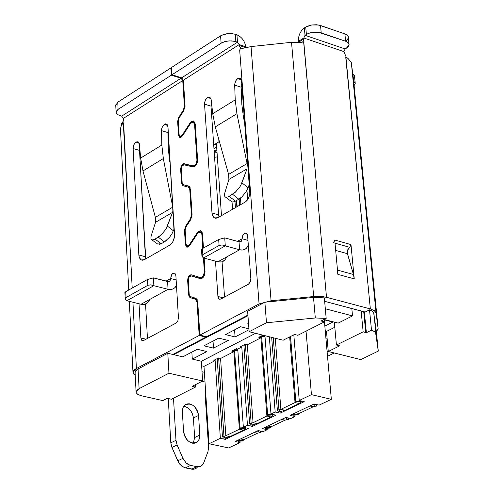 <?xml version="1.0" encoding="UTF-8"?>
<svg xmlns="http://www.w3.org/2000/svg" width="494" height="494" viewBox="0 0 494 494"><rect width="100%" height="100%" fill="white"/><g stroke="black" fill="none" stroke-linecap="round" stroke-linejoin="round"><path stroke-width="0.74" d="M345.893 56.878L370.346 308.929L374.415 310.72L376.07 313.066L351.314 62.472L348.103 58.576L346.016 56.915M364.535 311.856L324.657 301.321L364.553 311.967M242.974 48.418L240.603 48.159L239.676 50.116L259.078 303.934L271.07 300.747L251.038 46.572L243.666 48.208L251.038 46.572L271.07 300.747L313.665 296.542L291.528 42.299L251.038 46.572L291.528 42.299L313.665 296.542L321.464 296.289L326.503 297.394L303.884 43.108M303.822 42.768L302.816 41.959L299.926 42.441L291.528 42.299L299.926 42.441M348.103 58.576L351.314 62.472L376.07 313.066L378.138 328.609L353.618 80.652L351.314 62.472L353.618 80.652L378.138 328.609L376.385 331.9L378.138 328.609L376.008 312.745L374.353 310.646L370.346 308.929L345.769 57.563L346.121 56.946L347.585 58.255M123.228 121.265L123.395 119.307L122.673 123.031L123.605 122.876L132.201 288.076L123.296 122.79M123.043 122.913L121.24 125.884L120.431 128.823L121.24 125.884M135.226 375.36L132.966 372.161L136.4 368.524L132.935 302.242L136.4 368.524C132.324 370.772 131.935 373.05 135.226 375.36M343.923 51.623L346.121 56.946L343.923 51.623L345.121 48.955L346.498 48.116L345.121 48.955L305.026 35.29L306.397 34.438L305.73 27.065L304.36 27.923L305.026 35.29L345.121 48.955L343.923 51.623L303.822 37.995L298.351 41.397L298.432 42.256L298.351 41.397L303.822 37.995L343.923 51.623M298.53 42.262L303.903 38.915L303.822 37.995L305.026 35.29L303.822 37.995L303.903 38.915L298.53 42.262M320.532 25.497L321.217 32.87L345.609 41.237L344.892 33.907L318.729 25.021L311.677 24.99L305.73 27.065L306.397 34.438L310.022 32.888L313.585 32.203L317.241 32.122L321.217 32.87L320.532 25.497L344.892 33.907L345.609 41.237L348.159 42.669L349.104 44.411L346.498 48.116C350.147 45.423 349.851 43.126 345.609 41.237L318.371 32.227L311.158 32.598L308.003 33.604L305.026 35.29L304.36 27.923C300.303 31.091 298.302 35.587 298.351 41.397C298.302 35.587 300.303 31.091 304.36 27.923L307.336 26.225L311.677 24.99L316.561 24.743L320.532 25.497M355.242 83.449L354.105 85.616L355.235 83.19L353.655 81.01L355.242 83.449L354.531 76.286L352.735 73.705L354.439 75.588L354.365 77.076L353.346 78.503M190.091 187.578L182.996 185.713L181.52 183.218L182.255 183.428L181.52 183.218L180.65 169.331L181.329 169.528L180.65 169.331L181.743 165.299L184.33 163.767L190.838 165.675L189.326 166.052L190.838 165.675L184.33 163.767L194.932 166.422L193.24 165.922L195.859 164.385L196.958 160.322L197.625 160.519L196.958 160.322L194.574 124.346L195.26 124.556L194.574 124.346L193.055 121.925L190.462 123.556L182.552 135.831L179.977 137.437L178.488 135.016L179.217 135.239L178.488 135.016L177.63 121.394L178.303 121.598L177.63 121.394L178.68 117.448L179.31 117.64L178.68 117.448L183.348 110.181L183.959 110.372L183.348 110.181L184.398 106.235L185.052 106.432L184.398 106.235L182.743 80.571L123.346 118.418L123.395 119.307L123.346 118.418L121.66 116.152L117.838 114.707L116.139 112.694L116.09 112.045L118.115 109.384L117.745 102.227L115.757 105.444L117.745 102.227L170.893 67.919L171.566 68.129L170.893 67.919L117.745 102.227L118.115 109.384L171.344 75.187L170.893 67.919L171.344 75.187L118.115 109.384C114.991 111.879 115.645 113.978 120.061 115.67L121.66 116.152L181.02 78.25L171.344 75.187L181.02 78.25L121.66 116.152L123.346 118.418L182.743 80.571L181.02 78.25L182.743 80.571L184.398 106.235L183.348 110.181L178.68 117.448L177.63 121.394L178.488 135.016L179.594 137.301L180.613 137.425L181.749 136.789L190.845 123.031L192.197 122.006L193.463 122.074L194.574 124.346L196.958 160.322L196.421 163.335L194.377 165.774L193.24 165.922L183.601 163.78L181.743 165.299L180.693 168.17L181.52 183.218L182.681 185.59L188.609 187.183L189.776 189.566L191.419 214.976L190.344 219.021L185.565 226.314L184.49 230.352L185.386 244.579L186.615 247.068L189.554 245.66L197.841 233.094L198.909 232.081L200.249 231.797L201.873 234.415L202.799 248.402L201.873 234.415L202.571 234.607L201.873 234.415L200.311 231.81L197.656 233.353L189.554 245.66L186.917 247.185L185.386 244.579L186.121 244.777L185.386 244.579L184.49 230.352L185.176 230.544L184.49 230.352L185.565 226.314L186.244 226.499L185.565 226.314L190.344 219.021L190.999 219.206L190.344 219.021L191.419 214.976L192.086 215.162L191.419 214.976L189.776 189.566L190.468 189.764L189.776 189.566L188.368 187.084M239.318 45.491L239.25 44.571L183.379 80.17L185.04 105.833L183.725 110.767L179.056 118.041L178.266 120.999L179.124 134.621L180.242 136.437L182.175 135.233L190.085 122.963L193.321 120.925L195.216 123.945L197.612 159.933L196.235 165.008L192.963 166.935L184.058 164.774L182.113 165.922L181.292 168.948L182.169 182.836L183.274 184.707L188.566 186.047L190.431 189.183L192.073 214.6L190.727 219.657L185.948 226.95L185.145 229.982L186.04 244.209L187.189 246.16L189.171 245.018L197.267 232.711L200.583 230.784L202.534 234.039L203.466 248.031L202.534 234.039L200.996 230.939L200.508 230.766L198.835 231.124L197.495 232.384L197.267 232.711L197.983 232.909L197.267 232.711L189.171 245.018L189.857 245.203L189.165 245.018L186.96 246.074L186.04 244.209L185.145 229.982L185.948 226.95L190.727 219.657L192.073 214.6L190.431 189.183L188.967 186.201L183.274 184.707L189.307 186.436L183.039 184.614L182.169 182.836L181.323 168.077L182.354 165.589L183.793 164.743L192.963 166.935C195.754 166.663 197.304 164.329 197.612 159.933L195.216 123.945L193.833 121.11L191.962 121.147L190.314 122.623L190.085 122.963L190.74 123.16L190.085 122.963L182.175 135.233L182.811 135.424L182.175 135.233L179.958 136.338L179.124 134.621L178.266 120.999L179.056 118.041L183.725 110.767L185.04 105.833L183.379 80.17L181.656 77.842L183.379 80.17L239.25 44.571L237.491 42.188L181.656 77.842L171.98 74.773L181.656 77.842L237.491 42.188L234.033 41.181L229.42 40.897L225.77 41.385L221.837 42.787L171.98 74.773L171.523 67.505L171.98 74.773L221.114 43.213L220.577 35.84L171.523 67.505L221.3 35.414L227.635 33.611L231.285 33.536L235.311 34.277L231.285 33.536L227.635 33.611L224.109 34.296L220.577 35.84L221.114 43.213L224.653 41.669L228.179 40.99L231.84 40.909L235.866 41.65L235.311 34.277L236.929 34.821C241.838 37.038 244.765 41.002 245.716 46.714C244.765 41.002 241.838 37.038 236.929 34.821L237.491 42.188L236.929 34.821L235.311 34.277L235.866 41.65L237.491 42.188L239.25 44.571L245.716 46.714L245.777 47.548L245.716 46.714L239.25 44.571L239.318 45.491L245.635 47.585L239.318 45.491L240.572 48.146M121.567 124.124L123.247 121.191L121.567 124.124M168.028 136.295L168.553 136.455L168.028 136.295M151.325 235.366L155.573 222.281L155.369 217.36L172.746 207.171L172.912 207.9L172.746 207.171L155.369 217.36L142.994 170.936L140.667 158.068L139.401 144.372L138.085 141.79L136.097 141.982L139.018 142.846L135.936 142.081L134.096 144.236L133.195 146.996L133.114 148.521L139.53 150.398L145.742 258.887L145.384 256.738L138.845 255.015L145.384 256.738L139.53 150.398L133.114 148.521L138.845 255.015L139.357 257.627L141.216 259.943L144.297 259.714L170.356 244.789L171.955 243.184L173.345 240.8L174.246 238.009L174.53 234.52L167.966 126.859L166.614 124.05L164.379 124.346L167.651 125.334L164.064 124.568L162.291 126.952L161.544 129.656L161.501 130.638L167.935 132.571L168.182 130.435L167.935 132.571L161.501 130.638L161.841 145.038L163.329 158.549L142.994 170.936L155.369 217.36L155.573 222.281L172.61 212.327L173.054 210.253L172.61 212.327L155.573 222.281L151.325 235.366C150.201 239.609 151.43 240.862 155.011 239.127L160.593 235.564L165.459 229.79L167.355 226.073L172.61 212.327L166.132 228.654M224.869 192.722L228.895 179.433L228.605 174.407L215.304 126.872L212.723 113.713L211.197 99.739L209.839 97.17L207.628 97.374L210.864 98.386L207.468 97.472L205.516 99.726L204.59 102.573L204.528 104.135L211 106.148L218.595 214.853L211 106.148L204.528 104.135L211.994 213L218.595 214.853L219.009 217.045L218.595 214.853L211.994 213L212.544 215.582L214.452 217.916L217.885 217.687L245.617 201.805L247.315 200.119L248.772 197.649L249.705 194.772L249.964 191.184L241.56 81.115L240.158 78.318L237.682 78.632L241.294 79.793L237.682 78.632L235.743 80.825L234.712 84.134L234.681 85.141L241.183 87.216L241.77 83.912L241.183 87.216L234.681 85.141L235.224 99.868L236.916 113.7L215.304 126.872L228.605 174.407L228.895 179.433L247.012 168.849L247.08 163.576L228.605 174.407L247.08 163.576L236.916 113.7L247.08 163.576L247.012 168.849L228.895 179.433L224.869 192.722C223.844 197.02 225.245 198.236 229.068 196.371L234.996 192.598L240.035 186.633L241.93 182.829L247.012 168.849L240.763 185.374M135.936 142.081L139.086 143.007L135.936 142.081L137.993 141.741L139.259 143.519L140.667 158.068L142.994 170.936L163.329 158.549L172.746 207.171L163.329 158.549L161.841 145.038L140.667 158.068L161.841 145.038L161.501 130.163L161.878 128.032L163.119 125.544L164.539 124.247L167.577 125.167L164.539 124.247L165.546 123.864L167.12 124.451L167.966 126.859L174.419 237.083L172.925 241.665L170.356 244.789L144.297 259.714C141.228 260.956 139.413 259.387 138.845 255.015L133.114 148.521L133.843 144.761L135.936 142.081M207.468 97.472L210.932 98.565L207.468 97.472L209.66 97.077L211.031 98.868L212.723 113.713L215.304 126.872L236.916 113.7L235.224 99.868L212.723 113.713L235.224 99.868L234.681 85.141L235.058 82.461L236.348 79.892L237.855 78.527L241.22 79.614L237.855 78.527L238.923 78.108L240.621 78.67L241.56 81.115L249.871 193.815L248.334 198.545L245.617 201.805L217.885 217.687C214.618 219.027 212.655 217.465 211.994 213L204.528 104.135L205.257 100.27L207.468 97.472M169.806 162.032L168.355 149.46L169.806 162.032M161.655 234.57L155.011 239.127L161.291 243.703L164.428 241.899L158.352 237.194L164.428 241.899L161.291 243.703L157.629 244.024M173.308 231.087L174.184 228.784L172.091 233.576L169.603 237.206L164.428 241.899L167.077 239.911M243.48 117.362L244.796 123.525L243.48 117.362L241.844 104.487L243.48 117.362M236.089 191.586L229.068 196.371L235.471 201.132L238.806 199.218L232.625 194.315L238.806 199.218L235.064 201.354L233.285 201.99L231.958 201.885L225.505 197.106M247.994 188.029L249.421 184.083L247.722 188.683L245.592 192.493L241.967 196.791L238.806 199.218M211 106.148L211.531 102.771L211 106.148M139.53 150.398L139.753 148.138L139.53 150.398M173.425 230.791L167.355 226.073L173.425 230.791M159.043 244.511L161.291 243.703L155.011 239.127M248.099 187.751L241.93 182.829L248.099 187.751M233.02 202.027L235.471 201.132L229.068 196.371M121.641 125.285L122.722 123.043M300.877 42.515L303.205 41.613L303.903 38.915L302.834 41.947L303.773 43.355L326.509 297.289L370.346 308.929L325.379 297.018L313.665 296.542L271.07 300.747L271.262 301.587L313.517 297.419L313.665 296.542L313.826 297.388L324.348 297.87L313.511 297.419L315.302 317.975L326.182 318.408L324.348 297.87L326.182 318.408L321.075 320.995L326.182 318.408L315.308 317.969L313.511 297.419L271.262 301.587L271.07 300.747L259.078 303.934L199.866 335.111L197.699 301.649L196.081 298.395L190.184 296.493L189.221 294.554L188.3 279.61L189.14 276.949L190.863 275.819L200.274 278.641C203.139 278.523 204.726 276.189 205.035 271.626L204.139 258.115L205.035 271.626L203.633 276.831L200.274 278.641L191.135 275.868L197.773 277.603L191.135 275.868L189.14 276.949L188.3 280.049L189.221 294.554L190.357 296.567L195.785 298.277L197.699 301.649L199.866 335.111L206.578 336.754L199.866 335.111L259.078 303.934L239.676 50.116L240.547 48.14L239.429 46.257M241.844 104.487L241.183 87.216L241.844 104.487M168.355 149.46L167.935 132.571L168.355 149.46M349.054 44.133L348.227 36.47L347.146 35.086L344.892 33.907C349.128 35.803 349.425 38.106 345.781 40.811M201.293 278.672L197.773 277.603L201.293 278.672M205.905 337.112L205.875 336.581L205.905 337.112L199.193 335.463L205.905 337.112L172.801 354.464L205.905 337.112M197.736 302.192L197.032 302.013L199.193 335.463L136.4 368.524L199.193 335.463L197.032 302.013L197.736 302.192M197.273 299.765L195.501 299.315L197.032 302.013L195.501 299.315L197.273 299.765M197.087 299.407L190.073 297.598L195.501 299.315L190.073 297.598L196.736 299.296L195.605 298.222L197.087 299.407M189.295 295.103L188.56 294.918L190.073 297.598L188.56 294.918L189.295 295.103M188.338 280.592L187.646 280.413L188.56 294.918L187.646 280.413L188.338 280.592M191.419 274.837L190.258 274.93L188.757 276.276L187.967 277.937L187.646 280.413L188.757 276.276L191.419 274.837L200.558 277.609L191.419 274.837M196.118 277.171L197.155 276.578L196.118 277.171M202.454 278.103L200.558 277.609L202.454 278.103M205.047 272.175L204.368 271.996L204.041 274.491L202.904 276.603L201.725 277.517L200.558 277.609L203.244 276.158L204.368 271.996L205.047 272.175M203.429 257.88L204.368 271.996L203.429 257.88M188.887 187.232L188.233 186.127L188.887 187.232M190.838 165.675L194.661 166.602L190.838 165.675M173.499 398.176L175.981 440.315L177.111 444.952L183.268 459.08L186.201 463.02L189.98 465.249L196.847 466.7L199.317 466.744L201.558 465.762L203.528 463.31L207.999 451.516L208.567 447.28L205.226 395.848L205.689 392.52L205.226 395.848L208.567 447.28L207.999 451.516L203.781 462.711L201.966 465.434L200.311 466.453L197.631 466.818L190.604 465.404L185.398 467.874L182.23 466.472L179.878 464.311L178.075 461.563L171.943 447.459L170.813 442.834L168.25 398.528L170.813 442.834L175.981 440.315L173.499 398.176M183.657 406.278C188.992 407.371 192.246 411.267 193.413 417.973L198.569 415.435L193.413 417.973L194.642 437.561L193.259 443.316L194.642 437.561L199.811 435.053L198.569 415.435C196.007 405.667 191.357 402.24 184.608 405.154L182.953 407.643L182.342 410.767L183.546 431.534L182.36 411.835C182.533 406.049 185.04 403.394 189.875 403.864C194.778 405.586 197.674 409.446 198.569 415.435L199.811 435.053C199.669 440.876 197.168 443.581 192.308 443.18C187.362 441.488 184.441 437.604 183.546 431.534C186.077 441.327 190.727 444.785 197.483 441.908L199.385 438.851L199.811 435.053L194.642 437.561L193.413 417.973C192.53 411.996 189.64 408.149 184.744 406.432M197.711 466.824L195.908 468.516L193.605 469.269L185.398 467.874L191.641 469.158L196.847 466.7L191.641 469.158L192.814 469.3L195.105 468.911L196.76 467.886M354.241 278.857L337.89 274.386L334.722 240.004L350.981 244.604L354.241 278.857L350.981 244.604L349.752 247.34L347.875 249.495L347.263 252.805L353.432 274.485L354.241 278.857L353.432 274.485L347.424 253.694L335.679 250.402L347.424 253.694L347.653 250.038L349.752 247.34L335.012 243.178L349.764 247.34L350.981 244.604L334.722 240.004L337.89 274.386L337.087 270.002L337.89 274.386L354.241 278.857M333.487 242.752L334.722 240.004L333.487 242.752M337.495 270.113L353.432 274.485L337.495 270.113M206.578 336.754L247.914 315.086L206.578 336.754M247.63 311.282L264.877 302.211L271.262 301.587L264.877 302.211L266.476 322.761L315.302 317.975L266.476 322.761L249.149 331.721L283.155 340.212L294.492 334.469L297.814 335.303L324.447 321.835L321.075 320.995L321.785 321.149L321.742 320.655L321.785 321.149L324.447 321.835L297.814 335.303L294.492 334.469L283.155 340.212L249.149 331.721L247.63 311.282L249.149 331.721L266.476 322.761L264.877 302.211L247.63 311.282M135.084 372.717L135.498 370.969L137.258 369.37L167.793 353.272L173.641 354.661L247.963 315.715L173.641 354.661L167.793 353.272L168.954 373.205L139.098 388.648C134.479 391.606 135.381 394.021 141.809 395.879L162.81 400.585L167.293 398.312L171.387 399.238L167.293 398.312L162.81 400.585L141.105 395.713L137.573 394.243L136.288 392.903L136.078 391.791L139.098 388.648L138.061 368.907L135.053 372.099L135.084 372.717M365.146 312.041L369.518 309.849L372.303 311.146L373.618 312.511L376.311 331.11L373.618 312.511L372.303 311.146L369.518 309.849L365.146 312.041M328.257 351.234L327.121 351.796L328.257 351.234M327.522 356.285L334.259 352.969L327.522 356.285M177.741 460.834L182.928 458.352L177.111 444.952L171.943 447.459L178.89 462.983L181.607 466.009L185.398 467.874L190.604 465.404L188.06 464.403L186.201 463.02L182.928 458.352L177.741 460.834M170.813 442.834L171.943 447.459L177.111 444.952L175.981 440.315L170.813 442.834M215.483 261.153L217.91 296.462L223.127 297.808L217.91 296.462L215.483 261.153M224.529 297.055L222.065 261.801L224.529 297.055M250.847 278.727L247.605 235.681L250.847 278.727L250.242 282.025L248.352 284.266L220.911 299L248.636 284.093L250.242 282.025L250.847 278.727M178.439 317.716L175.883 275.621L178.439 317.716L177.84 320.927L176.049 323.082L143.637 340.483L176.321 322.915L177.84 320.927L178.439 317.716M139.049 303.767L140.87 337.952L146.039 339.193L140.87 337.952L139.049 303.767M147.44 338.439L145.563 304.094L147.44 338.439M201.503 249.631L202.454 248.593L218.663 239.491L224.727 237.873L239.028 241.807L241.325 241.282L242.079 238.756L237.41 241.362L242.079 238.756L243.202 234.557C245.382 232.26 246.852 232.637 247.605 235.681L246.321 233.156C243.77 233.069 242.356 234.934 242.079 238.756L247.957 240.38L242.079 238.756L241.547 241.016L239.72 241.912L224.727 237.873L225.289 245.864L239.615 249.766L239.028 241.807L239.615 249.766L225.289 245.864L203.584 257.967L217.866 261.789L203.584 257.967L225.289 245.864L222.102 244.956L219.083 245.475L218.663 239.491L202.454 248.593L202.849 254.558L219.083 245.475L202.559 254.743L201.947 256.219L203.584 257.967M220.911 299L219.737 299.247L218.898 298.864L217.91 296.462L219.231 299.086L220.911 299M143.637 340.483L142.538 340.699L141.766 340.31L140.87 337.952L142.142 340.57L143.637 340.483M124.908 292.615L125.76 291.695L147.539 279.456L153.424 277.887L167.589 281.543L169.887 281L170.677 278.517L165.99 281.129L170.677 278.517L171.776 274.436C173.839 272.237 175.209 272.632 175.883 275.621L174.641 273.089L172.647 273.466L171.183 275.572L170.677 278.517L176.148 279.937L170.677 278.517L170.109 280.734L168.627 281.617L153.424 277.887L153.862 285.699L168.053 289.33L167.589 281.543L168.053 289.33L153.862 285.699L126.902 300.735L141.037 304.267L126.902 300.735L153.862 285.699L150.756 284.828L147.86 285.316L147.539 279.456L125.76 291.695L126.056 297.512L147.86 285.316L125.785 297.691L125.26 299.08L126.902 300.735M149.793 299.426C148.033 303.557 145.113 305.175 141.037 304.267L168.053 289.33L170.875 289.57L173.579 288.712L175.265 287.31L176.475 285.359L174.895 287.699L173.166 288.934L170.646 289.589L168.053 289.33L141.037 304.267L144.656 304.366L147.873 302.618M226.598 256.96C224.9 261.165 221.985 262.777 217.866 261.789L239.615 249.766C243.703 250.773 246.605 249.192 248.309 245.024L246.469 248.192L245.209 249.18L242.745 250.02L239.615 249.766L217.866 261.789L221.51 261.937L224.721 260.196M153.424 277.887L147.539 279.456L147.86 285.316L150.738 284.84L153.862 285.699L153.424 277.887M126.359 300.408L125.21 298.66L126.056 297.512L125.76 291.695L124.896 292.516M224.727 237.873L218.663 239.491L219.083 245.475L222.078 244.962L225.289 245.864L224.727 237.873M203.04 257.627L201.916 255.849L202.849 254.558L202.454 248.593L201.49 249.507M365.122 312.054L364.411 312.412L366.369 332.684L371.5 330.159L369.518 309.849L371.5 330.159L374.637 331.684L375.909 333.641L373.915 313.387L375.909 333.641L378.281 351.104L376.311 331.11L378.281 351.104L360.75 359.583L328.275 351.475L326.491 331.425L328.275 351.475L360.75 359.583L378.281 351.104L375.613 332.777L373.915 331.19L371.5 330.159L366.369 332.684L364.411 312.412L365.122 312.054M364.411 312.412L363.788 312.22L365.745 332.499L366.369 332.684L363.152 331.826L336.42 345.04L363.152 331.826L365.745 332.499L363.788 312.22L364.411 312.412M336.451 345.047L339.668 345.856L328.275 351.475L339.668 345.856L336.451 345.047M334.809 327.256L325.367 331.993L334.809 327.256M327.071 351.228L328.207 350.672L327.071 351.228M327.553 343.318L326.343 343.015L327.553 343.318M325.929 338.384L327.065 337.822L325.929 338.384M363.732 311.646L363.788 312.22L363.732 311.646M324.231 319.396L324.447 321.835L324.231 319.396M361.151 310.961L363.152 331.826L361.151 310.961M352.512 315.901L338.162 323.113L324.237 319.513L338.162 323.113L352.512 315.901L325.324 308.775L352.512 315.901L351.814 308.497L352.512 315.901M334.345 322.125L336.42 345.04L334.345 322.125M325.2 330.159L326.491 331.425L325.2 330.159M195.241 384.764L195.389 387.111L171.399 399.238L195.389 387.111L192.104 386.351L202.62 381.022L168.954 373.205L202.62 381.022L201.342 361.25L192.296 359.101L191.851 352.111L192.296 359.101L201.342 361.25L255.552 333.32L201.342 361.25L202.62 381.022L192.104 386.351L195.389 387.111L195.241 384.764M182.786 356.841L173.641 354.661L182.786 356.841L197.304 349.27L206.832 351.567L192.296 359.101L206.832 351.567L197.304 349.27L182.786 356.841M168.954 373.205L167.793 353.272L138.061 368.907L139.098 388.648L168.954 373.205M248.531 323.403L247.457 323.138L248.47 322.607L247.457 323.138L248.531 323.403M228.29 340.452L213.494 348.116L203.96 345.806L218.737 338.106L228.29 340.452L218.737 338.106L203.96 345.806L213.494 348.116L228.29 340.452M249.001 329.72L235.076 336.933L225.511 334.574L240.559 326.732L248.933 328.831L240.559 326.732L225.511 334.574L235.076 336.933L249.001 329.72M202.021 371.71L204.368 372.26L202.021 371.71M202.009 381.331L205.004 382.029L202.009 381.331M213.025 341.082L213.494 348.116L213.025 341.082M234.57 329.85L235.076 336.933L234.57 329.85M201.348 361.287L214.489 354.519L201.348 361.287M219.799 351.747L241.282 340.712L219.799 351.747M246.71 337.877L255.602 333.333L246.71 337.877M201.638 365.807L203.985 366.363L215.137 360.645L213.834 360.336L218.453 357.965L220.571 358.471L233.872 351.66L231.754 351.141L236.441 348.739L237.75 349.054L241.782 346.992L240.473 346.671L245.197 344.244L247.321 344.769L260.925 337.803L258.794 337.272L262.913 335.16L258.794 337.272L260.925 337.803L247.321 344.769L245.197 344.244L240.473 346.671L241.782 346.992L237.75 349.054L236.441 348.739L231.754 351.141L233.872 351.66L220.571 358.471L218.453 357.965L213.834 360.336L215.137 360.645L203.985 366.363L201.638 365.807M332.808 322.051L324.286 319.846L332.808 322.051L324.836 326.065L332.808 322.051M247.661 199.644L246.951 190.276L247.661 199.644M232.032 201.916L232.569 209.302L232.032 201.916M235.428 207.671L234.965 201.404L235.428 207.671M221.485 215.631L216.397 143.377L221.485 215.631M191.302 166.534L191.252 165.774L191.302 166.534M306.045 331.147L311.442 394.638L331.338 399.331L324.286 319.846L331.338 399.331L319.105 405.123L314.159 403.969L319.105 405.123L331.338 399.331L311.442 394.638L306.045 331.147M228.685 447.959L209.018 443.736L203.985 366.363L209.018 443.736L220.361 438.302L215.137 360.645L220.361 438.302L225.301 439.376L225.202 437.912L225.301 439.376L220.361 438.302L209.018 443.736L228.685 447.959L240.047 442.575L239.948 441.142L240.047 442.575L228.685 447.959M220.571 358.471L225.851 435.727L239.38 429.237L233.761 350.11L239.38 429.237L225.851 435.727L220.571 358.471M248.315 428.378L243.357 427.279L237.75 349.054L243.357 427.279L247.463 425.309L241.782 346.992L247.463 425.309L252.422 426.415L252.311 424.926L252.422 426.415L247.463 425.309L243.357 427.279L248.315 428.378L225.301 439.376L248.315 428.378M247.321 344.769L253.058 422.679L266.896 416.047L260.801 336.241L266.896 416.047L253.058 422.679L247.321 344.769M275.955 415.164L270.984 414.034L264.938 335.667L270.984 414.034L275.177 412.021L269.316 336.754L275.177 412.021L280.154 413.157L280.036 411.644L280.154 413.157L275.177 412.021L270.984 414.034L275.955 415.164L252.422 426.415L275.955 415.164M275.263 338.242L280.882 409.341L295.035 402.561L289.663 336.914L295.035 402.561L280.882 409.341L275.263 338.242M304.23 401.653L299.241 400.492L293.813 334.809L299.241 400.492L311.442 394.638L299.241 400.492L304.23 401.653L280.154 413.157L304.23 401.653M313.239 406.784L299.061 413.509L313.239 406.784L309.88 406.006L313.239 406.784L315.191 406.266L313.239 406.784M290.064 415.417L294.998 416.547L294.875 415.059L294.998 416.547L290.793 418.535L285.859 417.418L290.793 418.535L294.998 416.547L290.064 415.417L314.159 403.969L290.064 415.417M285.038 420.159L271.175 426.73L285.038 420.159L281.685 419.4L285.038 420.159L286.958 419.653L285.038 420.159M262.302 428.613L267.217 429.706L267.106 428.249L267.217 429.706L263.104 431.651L258.189 430.564L263.104 431.651L267.217 429.706L262.302 428.613L285.859 417.418L262.302 428.613M257.467 433.232L243.906 439.66L257.467 433.232L254.126 432.497L257.467 433.232L259.356 432.738L257.467 433.232M235.15 441.513L240.047 442.575L235.15 441.513L258.189 430.564L235.15 441.513M244.481 121.66L244.524 122.253L244.481 121.66M218.768 139.271L218.953 141.834L216.397 143.377L218.953 141.834L218.768 139.271M243.505 430.151L229.969 436.622L243.505 430.151L239.38 429.237L240.109 428.483L234.508 349.727L240.109 428.483L239.38 429.237L243.505 430.151L244.968 429.169L245.462 428.131L243.505 430.151M216.656 147.101L213.976 148.713L216.656 147.101M214.081 150.25L216.872 150.188M218.657 358.014L223.973 436.221L225.851 435.727L229.969 436.622L224.974 437.937L229.969 436.622L225.851 435.727L223.973 436.221L218.657 358.014M271.033 416.985L257.195 423.605L271.033 416.985L266.896 416.047L267.668 415.256L261.598 335.834L267.668 415.256L266.896 416.047L271.033 416.985L273.083 414.904L271.033 416.985M236.861 206.85L236.398 200.601L236.861 206.85M245.37 344.287L251.15 423.185L253.058 422.679L257.195 423.605L252.113 424.951L257.195 423.605L253.058 422.679L251.15 423.185L245.37 344.287M299.191 403.524L285.032 410.292L299.191 403.524L295.035 402.561L295.844 401.746L290.491 336.494L295.844 401.746L295.035 402.561L299.191 403.524L301.321 401.394L299.191 403.524M273.275 337.742L278.943 409.859L280.882 409.341L285.032 410.292L279.87 411.669L285.032 410.292L280.882 409.341L278.943 409.859L273.275 337.742M295.702 412.743L299.061 413.509L298.259 414.305L299.061 413.509L295.702 412.743M267.828 425.982L271.175 426.73L270.409 427.508L271.175 426.73L267.828 425.982M262.283 344.849L261.45 344.744M261.141 336.068L261.616 336.186M240.572 438.938L243.906 439.66L243.184 440.401L243.906 439.66L240.572 438.938M235.132 358.428L234.347 358.335L235.132 358.428M216.415 143.692L213.735 145.31L216.415 143.692M216.878 150.219L214.087 150.3M214.161 151.368L217.02 152.245M218.187 358.101L217.224 359.434L222.43 436.412L223.973 436.221L224.974 437.937L223.436 438.135L222.43 436.412L217.224 359.434L218.187 358.101M245.462 428.131L240.109 428.483L234.52 349.727L240.109 428.483L245.462 428.131L245.456 427.742L245.462 428.131M235.335 349.307L237.756 349.147L235.335 349.307M244.901 344.398L243.925 345.744L249.594 423.383L251.15 423.185L252.113 424.951L250.557 425.149L249.594 423.383L243.925 345.744L244.901 344.398M273.083 414.904L267.668 415.256L261.61 335.827L267.668 415.256L273.083 414.904L273.089 414.515L273.083 414.904M262.326 335.457L263.753 335.37L262.326 335.457M271.669 337.346L277.362 410.057L278.943 409.859L279.87 411.669L278.289 411.866L277.362 410.057L271.669 337.346M301.321 401.394L295.844 401.746L290.552 336.463L295.844 401.746L301.321 401.394L301.334 400.98L301.321 401.394M292.806 414.114L292.849 414.657L293.072 413.991L292.849 414.657L298.259 414.305L298.246 414.843L298.259 414.305L292.849 414.657L292.806 414.114L292.856 414.59M312.535 404.747L314.332 404.444L314.295 403.999L314.332 404.444L312.535 404.747M316.648 404.549L316.778 406.068L315.191 406.266L314.332 404.444L315.543 404.29L314.332 404.444L315.191 406.266L316.778 406.068L316.648 404.549M265.019 427.322L265.056 427.853L265.259 427.205L265.056 427.853L270.409 427.508L270.403 428.032L270.409 427.508L265.056 427.853L265.019 427.322L265.062 427.755M284.285 418.165L286.063 417.875L286.026 417.455L286.063 417.875L284.285 418.165M288.41 417.998L288.527 419.455L286.958 419.653L286.063 417.875L287.218 417.726L286.063 417.875L286.958 419.653L288.527 419.455L288.41 417.998M237.855 440.228L237.892 440.747L238.065 440.123L237.892 440.747L243.184 440.401L243.196 440.932L243.184 440.401L237.892 440.747L237.855 440.228L237.898 440.623M256.664 431.287L258.418 431.003L258.387 430.607L258.418 431.003L256.664 431.287M260.795 431.145L260.9 432.54L259.356 432.738L258.418 431.003L259.529 430.861L258.418 431.003L259.356 432.738L260.9 432.54L260.795 431.145M235.397 362.195L234.625 362.244M217.02 152.22L214.168 151.405M214.168 151.516L217.064 152.856L214.168 151.516M224.974 437.937L223.973 436.221L222.43 436.412L223.436 438.135L224.974 437.937M244.925 427.625L240.096 427.94L244.925 427.625M237.836 350.32L234.588 350.53L237.836 350.32M252.113 424.951L251.15 423.185L249.594 423.383L250.557 425.149L252.113 424.951M272.583 414.398L267.668 414.719L272.583 414.398M265 336.433L261.697 336.642L265 336.433M279.87 411.669L278.943 409.859L277.362 410.057L278.289 411.866L279.87 411.669M300.865 400.869L295.857 401.196L300.865 400.869M292.751 414.139L292.837 415.195L292.849 414.657L292.837 415.195L298.246 414.843L292.837 415.195L292.751 414.139M315.993 404.395L316.778 406.068L315.993 404.395M264.982 427.341L265.056 428.378L265.056 427.853L265.056 428.378L270.403 428.032L265.056 428.378L264.982 427.341M287.712 417.838L288.527 419.455L287.712 417.838M237.836 440.234L237.904 441.278L237.892 440.747L237.904 441.278L243.196 440.932L237.904 441.278L237.836 440.234M260.06 430.978L260.9 432.54L260.06 430.978M234.786 364.535L235.552 364.479M214.575 157.327L217.341 156.851L214.575 157.327M240.461 198.094L240.936 204.522L240.461 198.094M239.621 205.269L239.158 199.008L239.621 205.269M120.388 127.989L128.736 290.021M129.317 301.34L132.966 372.161M141.216 259.943L142.365 260.239M215.687 218.262L214.452 217.916M157.648 244.036L151.825 239.8M241.517 48.498L240.757 48.245M302.062 42.336L303.174 41.644M121.629 125.309L121.536 123.611M115.726 104.907L116.09 112.045M180.359 136.455L181.681 136.85M187.417 246.197L188.794 246.568M197.285 299.802L195.735 299.407M196.501 299.203L189.844 297.505M200.638 231.939L202.169 232.359M187.226 247.228L186.615 247.068M190.104 187.609L188.609 187.183M183.996 185.966L182.681 185.59M193.463 122.074L194.932 122.524M179.594 137.301L180.131 137.462M197.483 441.908L194.692 443.254M168.843 281.574L169.887 281M240.288 241.856L241.325 241.282M142.142 340.57L142.76 340.718M219.231 299.086L219.904 299.259M125.21 298.654L124.896 292.485M201.91 255.83L201.496 249.482M135.053 372.099L136.078 391.791M240.109 428.533L234.508 349.733M267.668 415.293L261.592 335.834M295.838 401.776L290.491 336.494M218.947 141.79L213.711 144.946M236.706 200.422L237.163 206.677"/></g></svg>
